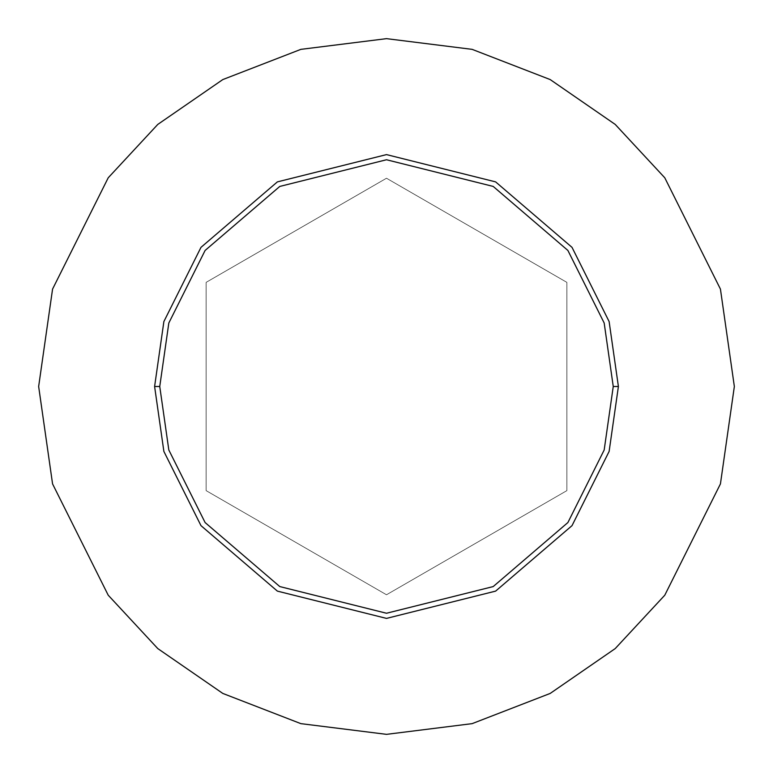 <?xml version="1.0" encoding="UTF-8"?>
<svg xmlns="http://www.w3.org/2000/svg" width="773" height="773" viewBox="0 0 773 773"><rect width="100%" height="100%" fill="white"/><g stroke="black" fill="none" stroke-linecap="round" stroke-linejoin="round"><path stroke-width="0.58" stroke-dasharray="3.87 2.9" d="M154.6 386.5L163.876 451.432L200.98 525.64L277.372 591.113L386.5 618.4L495.628 591.113L572.02 525.64L609.124 451.432L618.4 386.5L609.124 451.432L572.02 525.64L495.628 591.113L386.5 618.4L277.372 591.113L200.98 525.64L163.876 451.432L154.6 386.5L163.876 321.568L200.98 247.36L277.372 181.887L386.5 154.6L495.628 181.887L572.02 247.36L609.124 321.568L618.4 386.5L609.124 321.568L572.02 247.36L495.628 181.887L386.5 154.6L277.372 181.887L200.98 247.36L163.876 321.568L154.6 386.5M38.65 386.5L52.564 483.898L108.22 595.21L157.779 648.576L222.808 693.429L300.871 723.644L386.5 734.35L472.129 723.644L550.192 693.429L615.221 648.576L664.78 595.21L720.436 483.898L734.35 386.5L720.436 483.898L664.78 595.21L615.221 648.576L550.192 693.429L472.129 723.644L386.5 734.35L300.871 723.644L222.808 693.429L157.779 648.576L108.22 595.21L52.564 483.898L38.65 386.5L52.564 289.102L108.22 177.79L157.779 124.424L222.808 79.571L300.871 49.356L386.5 38.65L472.129 49.356L550.192 79.571L615.221 124.424L664.78 177.79L720.436 289.102L734.35 386.5L720.436 289.102L664.78 177.79L615.221 124.424L550.192 79.571L472.129 49.356L386.5 38.65L300.871 49.356L222.808 79.571L157.779 124.424L108.22 177.79L52.564 289.102L38.65 386.5M386.5 178.234L206.13 282.367L206.13 490.633L386.5 594.766L566.87 490.633L566.87 282.367L386.5 178.234L566.87 282.367L566.87 490.633L386.5 594.766L206.13 490.633L206.13 282.367L206.13 490.633L386.5 594.766L566.87 490.633L566.87 282.367L386.5 178.234L206.13 282.367L386.5 178.234L566.87 282.367L566.87 490.633L386.5 594.766L206.13 490.633L206.13 282.367L386.5 178.234"/><path stroke-width="1.16" d="M613.25 386.5L604.177 449.992L567.894 522.548L493.203 586.572L386.5 613.25L279.797 586.572L205.106 522.548L168.823 449.992L159.75 386.5L154.6 386.5L163.876 451.432L200.98 525.64L277.372 591.113L386.5 618.4L495.628 591.113L572.02 525.64L609.124 451.432L618.4 386.5L613.25 386.5L604.177 323.008L567.894 250.452L493.203 186.428L386.5 159.75L279.797 186.428L205.106 250.452L168.823 323.008L159.75 386.5L168.823 449.992L205.106 522.548L279.797 586.572L386.5 613.25L493.203 586.572L567.894 522.548L604.177 449.992L613.25 386.5L618.4 386.5L609.124 451.432L572.02 525.64L495.628 591.113L386.5 618.4L277.372 591.113L200.98 525.64L163.876 451.432L154.6 386.5L163.876 321.568L200.98 247.36L277.372 181.887L386.5 154.6L495.628 181.887L572.02 247.36L609.124 321.568L618.4 386.5L609.124 321.568L572.02 247.36L495.628 181.887L386.5 154.6L277.372 181.887L200.98 247.36L163.876 321.568L154.6 386.5L159.75 386.5L168.823 323.008L205.106 250.452L279.797 186.428L386.5 159.75L493.203 186.428L567.894 250.452L604.177 323.008L613.25 386.5M734.35 386.5L720.436 483.898L664.78 595.21L615.221 648.576L550.192 693.429L472.129 723.644L386.5 734.35L300.871 723.644L222.808 693.429L157.779 648.576L108.22 595.21L52.564 483.898L38.65 386.5L52.564 289.102L108.22 177.79L157.779 124.424L222.808 79.571L300.871 49.356L386.5 38.65L472.129 49.356L550.192 79.571L615.221 124.424L664.78 177.79L720.436 289.102L734.35 386.5L720.436 289.102L664.78 177.79L615.221 124.424L550.192 79.571L472.129 49.356L386.5 38.65L300.871 49.356L222.808 79.571L157.779 124.424L108.22 177.79L52.564 289.102L38.65 386.5L52.564 483.898L108.22 595.21L157.779 648.576L222.808 693.429L300.871 723.644L386.5 734.35L472.129 723.644L550.192 693.429L615.221 648.576L664.78 595.21L720.436 483.898L734.35 386.5"/></g></svg>
